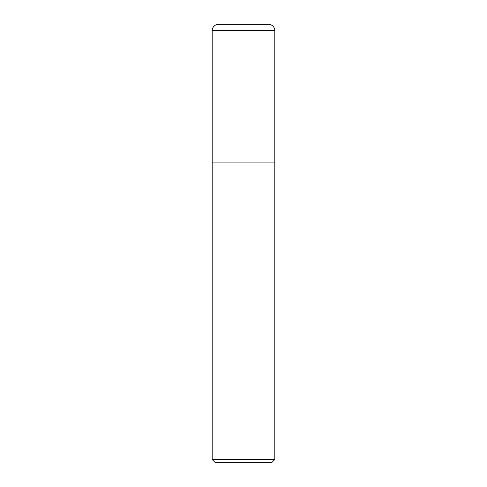 <?xml version="1.0" encoding="UTF-8"?>
<svg xmlns="http://www.w3.org/2000/svg" width="487" height="487" viewBox="0 0 487 487"><rect width="100%" height="100%" fill="white"/><g stroke="black" fill="none" stroke-linecap="round" stroke-linejoin="round"><path stroke-width="0.37" stroke-dasharray="2.44 1.83" d="M212.192 459.521L274.808 459.521M274.808 162.104L212.192 162.104L274.808 162.104M271.679 462.65L215.321 462.65M218.456 24.35L268.544 24.35M274.808 30.614L212.192 30.614"/><path stroke-width="0.73" d="M274.808 459.521L274.808 30.614A6.264 6.264 0 0 0 268.544 24.35L218.456 24.35A6.264 6.264 0 0 0 212.192 30.614L212.192 459.521L215.321 462.65L271.679 462.65L274.808 459.521L212.192 459.521M212.192 162.104L274.808 162.104L212.192 162.104M212.192 30.614L274.808 30.614"/></g></svg>
